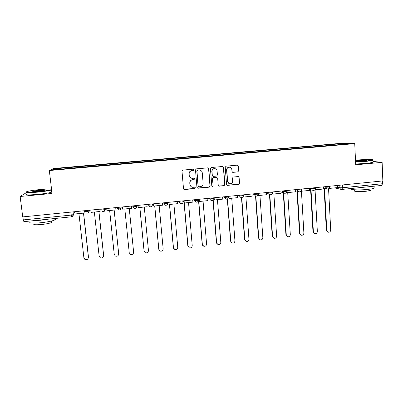 <?xml version="1.0" encoding="UTF-8"?>
<svg xmlns="http://www.w3.org/2000/svg" width="403" height="403" viewBox="0 0 403 403"><rect width="100%" height="100%" fill="white"/><g stroke="black" fill="none" stroke-linecap="round" stroke-linejoin="round"><path stroke-width="0.6" d="M193.903 169.784L193.168 169.164L182.881 170.106L181.99 171.169L183.506 188.669L184.554 189.546L194.795 188.554L195.41 187.813L194.825 187.204L192.679 187.319C191.143 187.017 190.256 186.09 190.014 184.529L189.894 183.078C189.919 181.179 190.861 180.05 192.715 179.683L194.039 179.562L194.659 178.816L194.05 178.202L192.024 178.328C190.428 178.061 189.506 177.119 189.249 175.506L189.128 174.051C189.153 172.141 190.095 171.013 191.954 170.65L193.284 170.529L193.903 169.784M190.76 177.919L189.123 175.441L188.997 173.985C189.027 172.081 189.969 170.953 191.823 170.59L193.148 170.469L193.767 169.728L193.425 169.189M183.813 189.294L194.654 188.463L195.274 187.722L195.032 187.264M191.294 186.78L189.884 184.448L189.763 182.997C189.793 181.103 190.73 179.975 192.584 179.607L193.903 179.486L194.523 178.746L194.236 178.247M237.75 171.92L238.621 170.872L238.269 166.021L237.377 165.139L226.108 166.162L225.232 167.21L226.546 184.519L227.378 185.38L238.662 184.307L239.528 183.264L239.1 177.436L238.249 176.564L233.342 177.018L232.476 178.066L232.687 180.962C232.591 182.766 231.649 183.703 229.876 183.763C228.587 183.536 227.841 182.766 227.645 181.446L226.783 170.056C226.864 168.308 227.755 167.366 229.468 167.235C230.838 167.416 231.629 168.197 231.841 169.587L231.982 171.487L232.853 172.363L237.75 171.92L238.41 170.812L238.057 165.965L237.443 165.144M354.741 143.629L355.698 164.817L382.125 162.323L382.85 180.922L22.714 216.9L20.15 196.478L52.042 193.465L49.342 170.524L354.741 143.629L341.699 143.261L53.367 168.525L49.342 170.524M208.754 168.721L207.852 167.834L196.377 168.872L195.495 169.935L196.946 187.375L197.984 188.246L209.268 187.153L210.144 186.1L208.754 168.721L208.024 167.86M211.303 167.512L222.678 166.479L223.569 167.366L224.894 184.675L224.023 185.723L219.051 186.186L218.225 185.32L217.675 178.302L216.648 177.431L213.459 177.733L212.583 178.786L213.162 186.1L212.411 186.836L211.832 186.226L210.426 168.565L211.303 167.512M51.695 190.513L51.443 190.538M26.578 192.861L25.933 192.921L20.15 196.478M382.125 162.323L373.042 161.457M382.412 180.967L382.523 183.728L381.717 185.42M23.878 221.635L23.283 219.912L71.155 215.091L73.396 214.598L74.837 212.038M22.9 216.879L23.283 219.912M70.082 168.378L52.516 169.804L54.425 168.832L71.442 167.341L71.467 168.252M328.913 145.604L328.571 144.783L327.76 144.753L71.442 167.341M328.571 144.783L343.16 143.503L349.497 143.685L334.485 145.115M70.057 168.263L334.525 145.004M71.744 168.232L71.628 167.215M327.81 145.7L327.76 144.753M54.425 168.832L55.211 169.567M342.807 144.274L343.16 143.503M197.314 188.055L209.107 187.063L209.978 186.015L208.588 168.666M197.551 170.137L196.931 170.882L198.2 186.181L198.785 186.791L200.316 186.66C202.16 186.292 203.097 185.168 203.127 183.279L202.276 172.832C202.014 171.179 201.062 170.237 199.42 170.001L197.41 170.081L196.931 170.882M198.447 186.649L198.059 186.095L196.79 170.822M200.281 170.187L198.946 170.011M197.41 170.081L198.8 169.95M218.663 186.05L223.836 185.642L224.708 184.594L223.383 167.31L222.788 166.494M217 177.461L213.293 177.658L212.416 178.71L213.162 186.1M212.104 186.715L212.996 186.01M217.106 170.998C216.89 169.613 216.094 168.827 214.718 168.64C212.986 168.761 212.079 169.703 212.003 171.471L212.326 175.506L213.353 176.378L216.542 176.081L217.419 175.028L217.106 170.998M215.267 168.731L214.547 168.585C212.819 168.706 211.913 169.648 211.837 171.411L212.003 171.471M212.824 176.277L212.154 175.436L211.837 171.411M232.541 172.288L237.543 171.859M229.891 167.295L229.272 167.185C227.564 167.316 226.667 168.252 226.592 169.995L226.783 170.056M229.08 183.541L227.453 181.365L226.592 169.995M227.01 185.259L238.45 184.226L239.317 183.184L238.888 177.365L238.354 176.579M78.943 213.595L83.895 257.824L84.837 259.356C86.907 260.106 88.091 259.426 88.403 257.316L88.383 257.89M85.104 210.668L85.184 211.389L84.131 211.499M83.597 213.127L88.464 257.049M84.051 210.774L84.212 213.061L75.059 213.983L74.797 211.696M84.212 213.061L83.96 210.784M83.502 213.137L88.403 257.316M94.362 212.043L99.133 256.106L100.156 257.693C102.176 258.348 103.324 257.648 103.601 255.603L103.611 255.925M100.81 209.097L100.831 209.827L100.035 209.908M98.947 211.58L103.631 255.341M99.959 209.182L100.146 211.464L91.073 212.376L90.821 210.094M100.146 211.464L99.904 209.187M98.886 211.59L103.601 255.603M100.831 209.827L100.755 209.102M109.656 210.507L114.245 254.399L115.344 256.036C117.313 256.6 118.427 255.89 118.678 253.9L118.684 253.955M116.074 208.301L116.004 207.58L116.074 208.301L115.802 208.331M114.165 210.054L118.673 253.643M115.726 207.61L115.938 209.872L106.946 210.779L106.704 208.507M115.938 209.872L115.706 207.61M114.14 210.054L118.678 253.9M129.232 252.711L124.824 208.981L129.232 252.711L130.396 254.379C132.32 254.872 133.398 254.152 133.63 252.218L129.267 208.532M131.378 206.044L131.6 208.301L122.683 209.197L122.452 206.935M144.118 251.19L145.317 252.731C147.196 253.165 148.244 252.434 148.455 250.545L144.274 207.026M144.037 250.787L139.826 207.474M137.544 205.429L137.645 206.145L137.574 205.424M146.909 204.492L147.125 206.739L138.284 207.626L138.063 205.379M138.033 205.379L138.284 207.626M144.098 251.034L139.861 207.469M138.103 206.099L137.645 206.145M158.918 249.779L158.747 249.13L160.107 251.094C161.946 251.467 162.963 250.731 163.165 248.888L159.15 205.53M158.747 249.13L154.707 205.978M152.455 203.938L152.581 204.648L152.515 203.933M162.313 202.956L162.52 205.192L153.755 206.074L153.543 203.832M153.472 203.837L153.755 206.074M158.837 249.371L154.777 205.968M153.543 204.553L152.581 204.648M51.544 189.224C50.33 188.866 46.693 188.957 40.627 189.491C34.411 190.1 29.893 190.77 27.082 191.511C24.734 192.463 28.114 192.574 37.222 191.833C44.466 191.103 49.166 190.362 51.322 189.601L51.574 189.46M51.624 189.894L51.377 189.984C48.864 190.75 44.144 191.48 37.217 192.171C28.885 192.866 25.198 192.836 26.15 192.07M38.104 191.229C34.028 191.571 32.24 191.551 32.729 191.173L39.806 190.06C44.3 189.692 45.977 189.748 44.849 190.221L38.104 191.229M44.869 190.216L39.801 190.382L33.071 191.45L32.729 191.173M53.317 218.673C55.503 218.859 56.032 219.272 54.909 219.922C52.455 221.025 47.791 221.967 40.925 222.738C32.129 223.474 28.542 223.171 30.165 221.836M47.897 219.222L40.617 220.224L33.852 220.643M51.655 221.66C52.309 221.841 52.34 222.098 51.745 222.431C49.972 223.247 46.617 223.937 41.685 224.491C35.373 225.02 32.794 224.793 33.943 223.806M51.559 191.511L51.821 191.556M51.881 192.085L51.639 192.181C49.131 192.972 44.411 193.712 37.489 194.412C28.633 195.143 25.046 195.052 26.734 194.135M355.557 161.668L366.262 161.059L372.846 160.031C374.513 159.286 364.312 159.366 356.534 160.117L355.491 160.218M372.936 159.971L373.002 160.359L366.398 161.351L355.567 161.971M355.522 160.903L358.892 160.349C364.433 159.936 367.098 159.946 366.891 160.369L363.753 160.817C359.325 161.17 356.579 161.22 355.522 160.958M366.639 160.429L359.023 160.631L356 161.069M374.115 187.541L374.14 188.156C373.233 188.639 371.052 189.062 367.596 189.43C359.063 190.347 348.57 189.793 351.033 188.624M372.523 186.367L360.841 187.551M370.941 189.848L370.962 190.307L366.241 191.239C360.141 191.899 352.57 191.48 354.333 190.614M373.067 162.001L373.082 162.399L366.483 163.411L355.663 164.016M173.617 248.354L173.34 247.487L174.771 249.462C176.569 249.789 177.562 249.049 177.748 247.241L173.905 204.049M173.34 247.487L169.467 204.492M177.582 201.429L177.778 203.656L169.089 204.533L168.887 202.296M168.781 202.306L169.089 204.533M173.461 247.724L169.567 204.482M168.847 203.021L167.895 203.117L167.829 202.402M188.216 246.908L187.813 245.855L189.309 247.84C191.067 248.127 192.04 247.387 192.221 245.608L188.539 202.578M187.813 245.855L183.975 201.505M192.725 199.918L192.911 202.135L184.292 203.001L184.1 200.78M183.964 200.79L184.292 203.001M187.964 246.092L184.231 202.941M184.025 201.5L183.133 201.591M202.694 245.447L202.17 244.238L203.727 246.228C205.449 246.48 206.396 245.734 206.573 243.991L203.057 201.117M202.17 244.238L198.498 200.054M207.736 198.417L207.918 200.629L199.369 201.485L199.188 199.268M199.017 199.289L199.369 201.485M202.351 244.47L198.664 200.034L198.326 200.069M217.056 243.966L216.411 242.631L218.023 244.626C219.711 244.848 220.643 244.097 220.809 242.389L217.454 199.671M216.411 242.631L213.011 199.953L213.449 198.634M222.622 196.931L222.794 199.132L214.32 199.984L214.144 197.777M213.943 197.797L214.32 199.984M216.623 242.858L213.187 199.666M231.297 242.475L230.536 241.039L232.199 243.039C233.856 243.226 234.768 242.48 234.929 240.798L231.735 198.236M230.536 241.039L227.332 198.986M237.387 195.455L237.548 197.651L229.146 198.493L228.98 196.296M228.743 196.316L229.146 198.493M230.778 241.261L227.549 198.85M245.422 240.979L244.55 239.463L246.258 241.457C247.89 241.624 248.782 240.873 248.943 239.216L245.901 196.81M244.55 239.463L241.508 197.692M252.026 193.994L252.177 196.18L243.845 197.017L243.689 194.825M243.417 194.851L243.845 197.017M244.823 239.679L241.765 197.646M259.421 239.473L258.454 237.896L260.207 239.891C261.809 240.032 262.685 239.286 262.842 237.649L259.95 195.395M258.454 237.896L255.557 196.18M266.539 192.543L266.685 194.72L258.424 195.551L258.273 193.369M257.97 193.4L258.111 195.42L258.424 195.551M258.751 238.108L255.85 196.221M273.299 237.971L272.247 236.339L274.04 238.334C275.612 238.455 276.478 237.71 276.629 236.093L273.889 193.994M272.247 236.339L269.476 194.437L266.595 193.349M280.936 191.103L281.072 193.274L272.881 194.095L272.74 191.924M272.458 192.75L272.539 193.974L272.881 194.095M272.574 236.551L269.809 194.614M287.062 236.465L285.929 234.798L287.757 236.793C289.309 236.893 290.16 236.148 290.306 234.551L287.722 192.604M285.929 234.798L283.294 192.8M295.218 189.677L295.344 191.838L287.218 192.654L287.082 190.488M286.805 191.893L286.845 192.533L287.218 192.654M286.286 235.004L283.647 192.921M300.709 234.969L299.505 233.272L301.368 235.256C302.895 235.342 303.731 234.596 303.882 233.02L301.313 189.067M299.505 233.272L297.006 191.224M309.378 188.261L309.499 190.418L301.439 191.229L301.016 190.79M299.887 233.473L297.389 191.334M314.244 233.473L312.98 231.75L314.874 233.735C316.375 233.805 317.201 233.06 317.347 231.503L315.04 189.682M312.98 231.75L310.612 189.687M323.423 186.861L323.538 189.007L315.544 189.808L315.468 188.443M315.463 188.403L315.423 187.657M315.106 189.586L315.544 189.808M313.388 231.952L311.02 189.798M327.664 231.987L326.344 230.249L328.269 232.224C329.75 232.279 330.561 231.539 330.707 229.997L328.566 188.77M326.344 230.249L324.118 188.186M337.351 185.471L337.457 187.607L329.528 188.403L329.483 187.486M329.11 188.302L329.528 188.403M326.778 230.44L324.551 188.297M337.442 187.209L339.92 187.773L342.459 187.763L382.523 183.728M339.794 185.224L339.92 187.773C340.036 188.745 340.555 189.309 341.477 189.465L341.895 189.47L342.459 187.763L342.323 184.972M73.089 211.867L73.396 214.598L72.147 216.658M323.831 186.821L325.836 187.304L329.513 186.967M325.8 186.624L325.836 187.304C325.956 188.282 326.48 188.846 327.407 189.002C328.687 189.002 329.392 188.357 329.518 187.073L329.473 186.257M309.852 188.216L311.726 188.715L315.413 188.367M311.685 188.035L311.726 188.715C311.846 189.687 312.375 190.256 313.302 190.418C314.587 190.423 315.292 189.778 315.418 188.478L315.373 187.662M295.752 189.627L297.5 190.14L301.192 189.783M297.454 189.455L297.5 190.14C297.621 191.113 298.149 191.682 299.081 191.848C300.371 191.858 301.076 191.208 301.202 189.899L301.152 189.083M281.541 191.042L283.153 191.576L286.86 191.213M283.108 190.886L283.153 191.576C283.279 192.543 283.808 193.113 284.74 193.289C286.034 193.309 286.745 192.654 286.871 191.329L286.82 190.518M267.209 192.478L268.685 193.022L272.408 192.649M268.64 192.332L268.685 193.022C268.816 193.989 269.345 194.558 270.277 194.74C271.582 194.77 272.297 194.115 272.418 192.775L272.363 191.959M252.757 193.919L254.102 194.483L257.855 194.105M254.051 193.788L254.102 194.483L255.688 196.201C257.003 196.241 257.724 195.586 257.844 194.231L257.834 194.538M238.188 195.374L239.392 195.954L243.175 195.576M239.342 195.259L239.392 195.954L240.979 197.677C242.309 197.727 243.034 197.067 243.155 195.697L243.095 194.886M223.494 196.84L224.557 197.44L228.375 197.057M224.501 196.74L224.557 197.44L226.143 199.168C227.483 199.228 228.214 198.563 228.34 197.173L228.274 196.367M208.678 198.321L209.595 198.936L213.444 198.553M209.54 198.236L209.595 198.936L211.177 200.664C212.532 200.744 213.273 200.074 213.399 198.664L213.333 197.858M193.737 199.817L194.508 200.447C195.636 200.618 196.911 200.523 198.331 200.17L198.392 200.059M194.453 199.742L194.508 200.447L196.08 202.175C197.455 202.271 198.205 201.601 198.331 200.17L198.266 199.364M178.67 201.319L179.295 201.968C180.393 202.145 181.677 202.054 183.138 201.686L183.209 201.581M179.229 201.263L179.295 201.968L180.851 203.701C182.247 203.812 183.012 203.142 183.138 201.686L183.068 200.88M163.472 202.84L163.945 203.505C165.018 203.691 166.308 203.591 167.814 203.213L167.895 203.112M163.88 202.8L163.945 203.505L165.487 205.233C166.907 205.369 167.683 204.694 167.814 203.213L167.744 202.412M152.379 203.948L152.364 204.754C150.808 205.147 149.508 205.248 148.465 205.056L148.148 204.371M148.395 204.346L148.465 205.056L149.981 206.779C151.432 206.941 152.228 206.265 152.364 204.754L152.289 203.953M136.798 205.505L136.778 206.311C135.171 206.714 133.861 206.815 132.849 206.618L132.688 205.913M132.778 205.903L132.849 206.618L134.34 208.336C135.821 208.527 136.632 207.852 136.778 206.311L136.698 205.515M121.076 207.071L121.152 207.792L121.107 207.071M117.026 207.48L117.097 208.195C118.084 208.396 119.404 208.291 121.056 207.877L120.054 209.762M105.223 208.658L105.299 209.379L105.415 208.638M101.133 209.066L101.208 209.787C102.166 209.998 103.495 209.887 105.203 209.459L104.14 211.389M89.224 210.255L89.305 210.976L89.587 210.22M85.184 211.389C86.101 211.605 87.446 211.494 89.209 211.051L88.091 213.021M120.976 207.082L121.056 207.877C120.905 209.454 120.069 210.134 118.553 209.908L117.097 208.195M136.869 206.23L135.846 208.144M243.18 195.682L243.049 196.427M256.112 196.206L255.688 196.201M270.675 194.745L270.277 194.74M285.117 193.289L284.74 193.289M299.439 191.848L299.081 191.848M313.645 190.418L313.302 190.418M327.735 188.997L327.407 189.002M70.812 212.094L71.527 216.829C72.686 216.597 73.281 215.877 73.306 214.668L72.988 211.877M341.477 189.465L381.827 185.425M71.548 216.809L23.832 221.66M89.123 210.265L89.209 211.051C89.033 212.724 88.141 213.394 86.534 213.071M105.118 208.668L105.203 209.459C105.037 211.081 104.176 211.756 102.619 211.484M257.789 193.415L257.844 194.231M280.997 192.03L284.034 193.052M295.278 190.7L298.452 191.657M309.439 189.365L312.743 190.266M323.483 188.03L326.909 188.876M341.019 189.355L334.717 187.884M51.322 189.601L51.614 189.843M54.909 219.922L54.743 218.532M51.579 221.015L51.745 222.431M51.639 192.181L51.377 189.984M372.846 160.031L373.143 160.293M374.14 188.156L374.06 186.211M370.906 189.002L370.962 190.307M373.082 162.399L373.002 160.359"/></g></svg>
